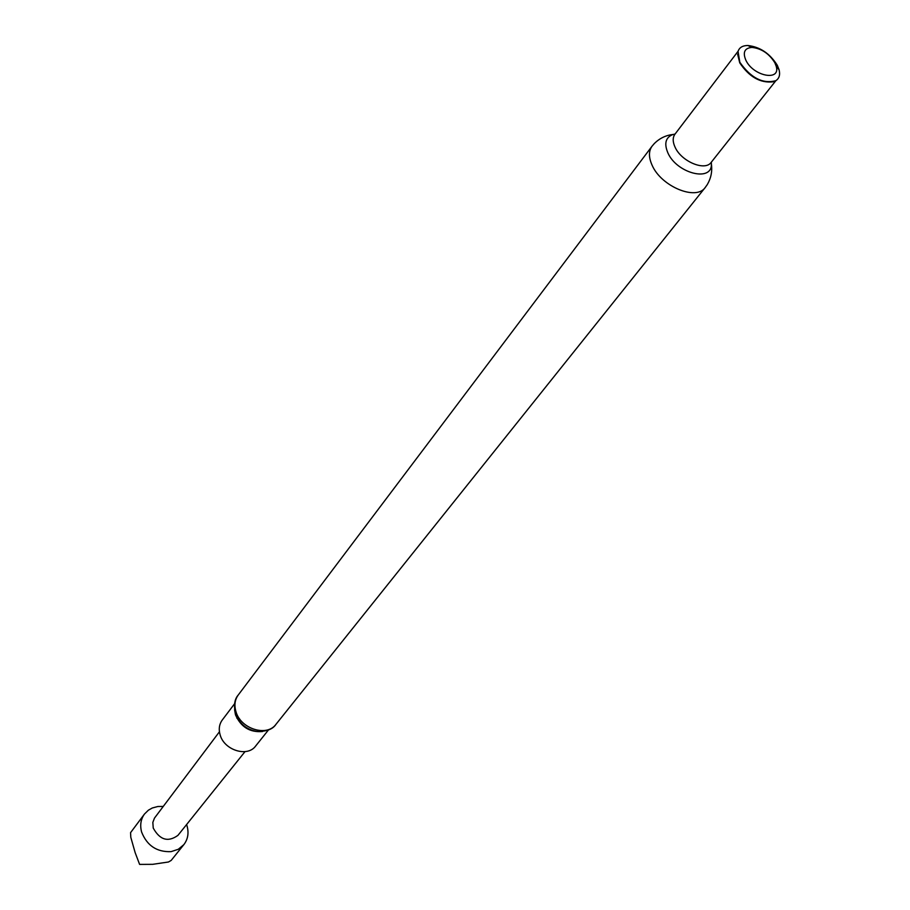<?xml version="1.0" encoding="UTF-8"?>
<svg xmlns="http://www.w3.org/2000/svg" width="910" height="910" viewBox="0 0 910 910"><rect width="100%" height="100%" fill="white"/><g stroke="black" fill="none" stroke-linecap="round" stroke-linejoin="round"><path stroke-width="1.36" d="M163.231 806.431L157.885 806.499L152.323 807.978L148.41 810.173L144.485 814.029C140.766 819.227 139.81 825.222 141.607 832.024C146.999 845.652 156.827 852.192 171.103 851.635L178.292 849.28L183.865 844.616C187.938 839.247 188.996 833.014 187.039 825.927L186.584 824.562M144.485 814.029L130.562 832.661L130.801 837.325L135.169 852.693L139.605 864.398L152.675 864.329L168.452 861.997L171.16 860.439L183.865 844.616M245.006 751.637L177.939 835.369C168.077 842.444 159.841 840.01 153.233 828.054L152.835 822.413L154.472 818.113L219.435 731.777M234.598 703.726L222.233 720.06C219.196 724.292 218.502 729.24 220.14 734.916C224.235 750.272 247.531 757.484 255.653 746.018L268.427 730.002M776.526 65.838L777.379 67.658M773.182 81.809C760.362 83.288 749.214 76.963 739.739 62.847L737.623 54.202M777.311 65.304L779.085 69.786C780.325 74.813 779.233 78.453 775.82 80.706C762.853 84.141 750.852 77.987 739.819 62.255L738.044 51.369C739.375 47.502 742.628 45.545 747.815 45.5C760.077 46.91 769.905 53.519 777.311 65.304M774.819 62.71L776.184 66.168C781.098 81.581 753.434 76.394 745.916 60.333C742.526 52.336 744.562 48.025 752.035 47.411C761.511 48.503 769.098 53.599 774.819 62.71M236.941 718.308L239.444 718.627M235.554 713.861L236.213 715.601C240.286 724.337 247.042 729.592 256.518 731.367C266.22 731.731 272.693 729.388 275.946 724.349C266.869 737.134 240.627 728.91 235.952 711.654C234.075 705.295 234.825 699.756 238.204 695.047L652.026 146.226C648.568 151.117 648.614 157.475 652.14 165.301C661.229 186.482 696.15 200.962 705.205 187.528L275.946 724.349M234.587 709.8L235.485 714.805C240.888 727.044 249.897 732.618 262.546 731.515M775.877 80.671L711.165 162.378C705.079 171.455 681.351 161.536 675.083 147.192C672.627 141.858 672.581 137.547 674.924 134.236L672.945 134.566L675.095 134.009M711.336 162.151L711.404 164.255C711.893 182.353 676.721 173.355 667.883 152.88C663.925 143.45 665.642 137.308 673.036 134.464C665.881 135.26 659.648 138.274 654.347 143.507L652.026 146.226M776.184 66.168L779.085 69.786M711.165 162.378L711.404 164.255C712.405 171.399 711.029 178.178 707.275 184.605L705.205 187.528M752.035 47.411L747.815 45.5M738.056 51.301L674.924 134.236M235.337 713.201C233.677 705.079 234.632 699.028 238.204 695.047"/></g></svg>
